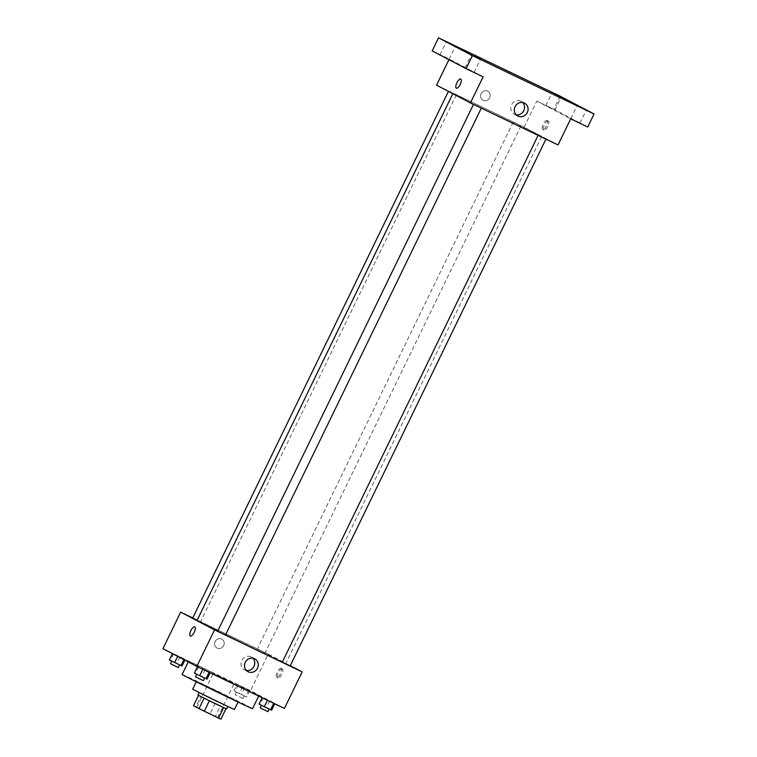 <?xml version="1.0" encoding="UTF-8"?>
<svg xmlns="http://www.w3.org/2000/svg" width="757" height="757" viewBox="0 0 757 757"><rect width="100%" height="100%" fill="white"/><g stroke="black" fill="none" stroke-linecap="round" stroke-linejoin="round"><path stroke-width="0.57" stroke-dasharray="3.79 2.84" d="M233.411 683.202L213.237 673.465L233.411 683.202M216.937 717.116L196.773 707.379L216.937 717.116M195.836 706.801L215.395 716.254L220.457 705.817L200.898 696.374L195.836 706.801L193.499 705.751M215.395 716.254L220.921 719.15M215.177 703.215L210.105 713.652M220.457 705.817L225.974 708.732M200.898 696.374L198.523 695.399M225.983 708.713L198.561 695.314M197.927 695.049L226.627 708.978M208.364 696.695L227.885 706.376L208.364 696.695M192.666 689.267L234.415 709.536M209.812 687.63L238.209 701.711L202.498 684.593L196.47 681.442L209.812 687.63M182.125 674.478A39.156 0.473 -154.1 0 1 204.636 684.915A39.156 0.473 -154.1 0 1 252.564 708.684M210.966 671.875A39.156 0.473 25.9 0 0 188.455 661.438A39.156 0.473 25.9 0 0 223.466 678.963A39.156 0.473 25.9 0 0 258.894 695.636A39.156 0.473 25.9 0 0 256.519 694.292A39.156 0.473 25.9 0 0 210.966 671.875M172.539 653.452L185.181 659.517L172.445 653.632M197.539 666.557L210.181 672.623L197.463 666.718M162.935 648.645L250.529 690.658L284.414 708.429M237.168 684.451L249.81 690.516L237.168 684.451L249.81 690.516L237.168 684.451L233.998 690.971L246.64 697.036L233.998 690.971M262.168 697.557L274.81 703.622L262.092 697.717M192.751 617.92L268.262 654.133L250.529 690.658M223.656 645.607A5.072 4.722 117.7 0 0 221.754 639.069A5.072 4.722 117.7 0 0 215.215 641.368A5.072 4.722 117.7 0 0 217.041 648.058A5.072 4.722 117.7 0 0 223.656 645.607A5.072 4.722 117.7 0 0 221.754 639.069A5.072 4.722 117.7 0 0 215.215 641.368A5.072 4.722 117.7 0 0 217.041 648.058A5.072 4.722 117.7 0 0 223.656 645.607M282.323 662.138A49.3 0.596 25.9 0 0 285.758 663.548A49.3 0.596 25.9 0 0 282.777 661.855A49.3 0.596 25.9 0 0 233.402 637.47A49.3 0.596 25.9 0 0 197.057 620.475M217.723 631.083A49.3 0.596 25.9 0 0 225.529 634.924M268.262 654.133L290.281 665.677M225.51 634.972L217.685 631.168M197.151 620.286L192.685 618.062M264.874 652.714L257.304 649.061L264.874 652.714M282.314 662.167L290.139 665.971M282.361 668.895A5.072 1.855 -64.4 0 0 282.333 668.885A5.072 1.855 -64.4 0 0 278.462 672.651A5.072 1.855 -64.4 0 0 277.942 678.035A5.072 1.855 -64.4 0 0 281.803 674.288A5.072 1.855 -64.4 0 0 282.361 668.895M281.131 668.308A5.072 1.855 -64.4 0 0 281.112 668.289A5.072 1.855 -64.4 0 0 277.242 672.065A5.072 1.855 -64.4 0 0 276.721 677.449A5.072 1.855 -64.4 0 0 280.573 673.702A5.072 1.855 -64.4 0 0 281.131 668.308L282.333 668.885M194.738 626.862L194.738 626.862A5.072 1.855 115.6 0 1 194.218 632.246A5.072 1.855 115.6 0 1 190.348 636.012L190.348 636.012M246.403 670.484A7.277 6.766 -62.3 0 1 244.511 669.85A7.277 6.766 -62.3 0 1 241.89 660.265A7.277 6.766 -62.3 0 1 251.267 656.972A7.277 6.766 -62.3 0 1 252.866 658.164M538.653 134.888A49.3 0.596 25.9 0 0 489.277 110.503A49.3 0.596 25.9 0 0 452.941 93.508A49.3 0.596 25.9 0 0 497.027 115.584A49.3 0.596 25.9 0 0 541.643 136.582A49.3 0.596 25.9 0 0 538.653 134.888M538.454 135.352L546.024 139.004L538.454 135.352M456.13 94.739L448.56 91.086L456.13 94.739M520.75 125.738L513.189 122.085L520.75 125.738M481.13 107.854L473.57 104.201L481.13 107.854M436.552 85.153L524.147 127.167L558.032 144.937M432.181 50.889L449.213 59.065L448.92 59.671M560.18 96.205L553.84 109.254L587.735 127.025M524.147 127.167L536.808 101.078L553.84 109.254M489.675 97.767A5.072 4.722 117.7 0 0 487.773 91.228A5.072 4.722 117.7 0 0 481.234 93.537A5.072 4.722 117.7 0 0 483.061 100.217A5.072 4.722 117.7 0 0 489.675 97.767A5.072 4.722 117.7 0 0 487.773 91.228A5.072 4.722 117.7 0 0 481.234 93.537A5.072 4.722 117.7 0 0 483.061 100.217A5.072 4.722 117.7 0 0 489.675 97.767M483.108 76.836L449.213 59.065M536.808 101.078L570.702 118.849M548.371 121.054A5.072 1.855 -64.4 0 0 548.352 121.044A5.072 1.855 -64.4 0 0 544.482 124.81A5.072 1.855 -64.4 0 0 543.961 130.195A5.072 1.855 -64.4 0 0 547.822 126.457A5.072 1.855 -64.4 0 0 548.371 121.054M547.15 120.467A5.072 1.855 -64.4 0 0 547.122 120.458A5.072 1.855 -64.4 0 0 543.252 124.224A5.072 1.855 -64.4 0 0 542.731 129.608A5.072 1.855 -64.4 0 0 546.592 125.861A5.072 1.855 -64.4 0 0 547.15 120.467M460.758 79.021L460.758 79.021A5.072 1.855 115.6 0 1 460.237 84.406A5.072 1.855 115.6 0 1 456.367 88.181L456.367 88.181M516.227 114.827A7.277 6.766 -62.3 0 1 514.325 114.184A7.277 6.766 -62.3 0 1 511.704 104.598A7.277 6.766 -62.3 0 1 521.081 101.306A7.277 6.766 -62.3 0 1 522.68 102.498M446.185 57.882L439.968 54.797L446.185 57.882M471.185 70.988L464.968 67.912L471.185 70.988M552.023 108.648L545.816 105.573L552.023 108.648M577.033 121.763L570.816 118.679L577.033 121.763M258.998 704.076L271.649 710.142M268.972 708.864L261.411 705.212L268.972 708.864M263.209 697.963L260.048 704.483M269.53 700.991L266.369 707.521M267.969 711.618L260.143 707.823M194.379 673.077L207.021 679.143M204.343 677.865L196.782 674.213L204.343 677.865M198.58 666.964L195.42 673.484M204.91 669.992L201.74 676.521M203.34 680.619L195.514 676.824M243.972 695.749L236.402 692.106L243.972 695.749M238.209 684.858L235.039 691.378M244.53 687.886L241.36 694.406M249.81 690.516L246.64 697.036M248.769 690.11L245.599 696.629M242.448 687.072L239.278 693.601M242.704 698.361L235.143 694.708L242.704 698.361M169.369 659.972L182.011 666.037M179.343 664.75L171.782 661.107L179.343 664.75M173.58 653.859L170.41 660.378M179.901 656.887L176.731 663.406M185.181 659.517L184.878 660.151M184.14 659.11L183.885 659.631M178.34 667.513L170.514 663.709M217.647 717.513L234.112 683.599M196.773 707.379L213.237 673.465M276.721 677.449L277.942 678.035M244.511 669.85L248.012 671.686M251.267 656.972L254.768 658.808M541.643 136.582L285.758 663.548M456.386 94.89L200.51 621.857M513.189 122.085L257.304 649.061M521.015 125.889L265.13 652.856M542.731 129.608L543.961 130.195M547.122 120.458L548.352 121.044M514.325 114.184L517.826 116.02M521.081 101.306L524.582 103.141M449.1 59.235L455.43 46.186M439.968 54.797L446.299 41.758M554.947 110.002L561.278 96.962M545.816 105.573L552.146 92.524M579.947 123.117L586.287 110.068M570.816 118.679L577.156 105.639M474.1 72.341L480.44 59.301M464.968 67.912L471.308 54.864M236.402 692.106L235.143 694.708M244.237 695.901L242.969 698.512"/><path stroke-width="1.14" d="M223.646 707.663L218.584 718.1L204.305 711.249L193.499 705.751L198.523 695.399M218.584 718.1L220.921 719.15L225.974 708.732M227.8 706.555L226.627 708.978L212.187 702.193L197.927 695.049L199.1 692.627M209.367 700.812L204.305 711.249M204.087 698.219L199.015 708.647M238.048 702.061L234.415 709.536L213.417 699.657L192.666 689.267L196.3 681.792M258.676 696.08L252.564 708.684A39.156 0.473 -154.1 0 1 217.136 692.012A39.156 0.473 -154.1 0 1 182.125 674.478L188.228 661.902M290.281 665.677L302.157 671.904L284.414 708.429L196.82 666.415L162.935 648.645L180.668 612.12L192.751 617.92M452.847 93.698L197.057 620.475A49.3 0.596 25.9 0 0 217.723 631.083M225.529 634.924A49.3 0.596 25.9 0 0 282.323 662.138M302.157 671.904L214.553 629.89L180.668 612.12M473.475 104.381L217.685 631.168L221.574 633.117L225.51 634.972L481.329 108.137M448.428 91.379L192.685 618.062L197.151 620.286M545.948 139.146L290.139 665.971L282.314 662.167L538.104 135.38M214.553 629.89L196.82 666.415M257.494 668.176A7.277 6.766 -62.3 0 1 248.012 671.686A7.277 6.766 -62.3 0 1 245.391 662.101A7.277 6.766 -62.3 0 1 254.768 658.808A7.277 6.766 -62.3 0 1 257.494 668.176M190.348 636.012A5.072 1.855 115.6 0 1 190.329 636.003A5.072 1.855 115.6 0 1 190.878 630.609A5.072 1.855 115.6 0 1 194.738 626.862A5.072 1.855 115.6 0 1 194.218 632.246A5.072 1.855 115.6 0 1 190.348 636.012A5.072 1.855 115.6 0 1 190.329 636.003A5.072 1.855 115.6 0 1 190.887 630.609A5.072 1.855 115.6 0 1 194.738 626.862M252.866 658.164A7.277 6.766 -62.3 0 1 253.992 666.34A7.277 6.766 -62.3 0 1 246.403 670.484M594.065 113.976L472.406 55.621L438.521 37.85L560.18 96.205L594.065 113.976L587.735 127.025L570.702 118.849L558.032 144.937L470.438 102.924L436.552 85.153L448.92 59.671M438.521 37.85L432.181 50.889L466.075 68.66L472.406 55.621M470.438 102.924L483.108 76.836L466.075 68.66M527.307 112.509A7.277 6.766 -62.3 0 1 517.826 116.02A7.277 6.766 -62.3 0 1 515.214 106.434A7.277 6.766 -62.3 0 1 524.582 103.141A7.277 6.766 -62.3 0 1 527.307 112.509M456.348 88.162A5.072 1.855 115.6 0 1 456.897 82.768A5.072 1.855 115.6 0 1 460.758 79.021A5.072 1.855 115.6 0 1 460.237 84.406A5.072 1.855 115.6 0 1 456.367 88.181A5.072 1.855 115.6 0 1 456.348 88.162M456.367 88.181A5.072 1.855 115.6 0 1 456.348 88.172A5.072 1.855 115.6 0 1 456.897 82.768A5.072 1.855 115.6 0 1 460.758 79.021M522.68 102.498A7.277 6.766 -62.3 0 1 523.806 110.673A7.277 6.766 -62.3 0 1 516.227 114.827M474.223 56.217L480.44 59.301L474.223 56.217M580.07 106.992L586.287 110.068L580.07 106.992M555.07 93.877L561.278 96.962L555.07 93.877M449.223 43.111L455.43 46.186L449.223 43.111M274.734 703.783L271.649 710.142L264.278 706.707L258.998 704.076L262.092 697.717M273.731 703.3L270.599 709.735M267.41 700.272L264.278 706.707M261.383 705.269L260.143 707.823L264.032 709.773L267.969 711.618L269.208 709.072M210.105 672.784L207.021 679.143L199.649 675.708L194.379 673.077L197.463 666.718M209.102 672.301L205.98 678.736M202.781 669.273L199.649 675.708M196.754 674.269L195.514 676.824L199.403 678.774L203.34 680.619L204.579 678.073M184.878 660.151L182.011 666.037L169.369 659.972L172.445 653.632M183.885 659.631L180.97 665.63M177.677 656.376L174.649 662.602M171.754 661.154L170.514 663.709L174.403 665.658L178.34 667.513L179.579 664.958"/></g></svg>
